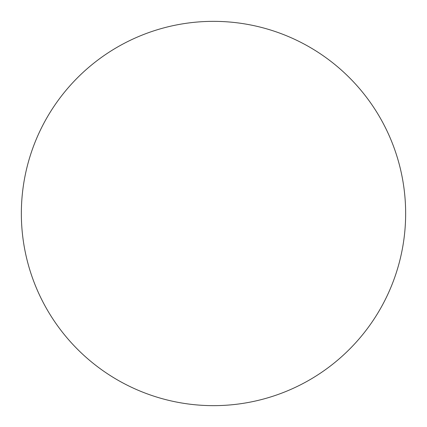<?xml version="1.0" encoding="UTF-8"?>
<svg xmlns="http://www.w3.org/2000/svg" width="427" height="427" viewBox="0 0 427 427"><rect width="100%" height="100%" fill="white"/><g stroke="black" fill="none" stroke-linecap="round" stroke-linejoin="round"><path stroke-width="0.64" d="M405.65 213.5A192.15 192.15 0 0 0 213.5 21.35A192.15 192.15 0 0 0 21.35 213.5A192.15 192.15 0 0 0 213.5 405.65A192.15 192.15 0 0 0 405.65 213.5"/></g></svg>
